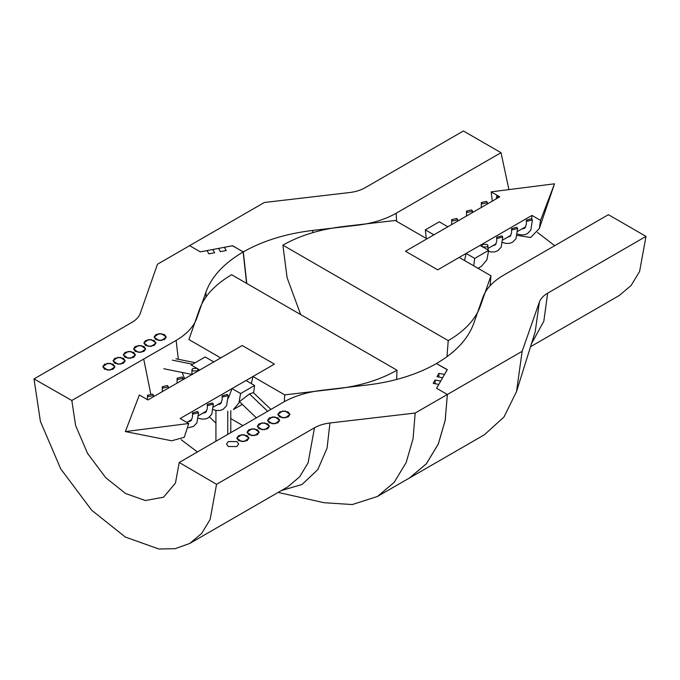 <?xml version="1.0" encoding="UTF-8"?>
<svg xmlns="http://www.w3.org/2000/svg" width="680" height="680" viewBox="0 0 680 680"><rect width="100%" height="100%" fill="white"/><g stroke="black" fill="none" stroke-linecap="round" stroke-linejoin="round"><path stroke-width="1.02" d="M247.154 435.65L241.519 434.707L236.784 438.175L238.561 440.606L244.197 441.55L248.931 438.09L247.154 435.65M114.835 363.256L120.394 364.2L125.205 360.817L123.428 358.292L117.869 357.34L113.058 360.731L114.835 363.256M248.821 434.69L254.456 435.625L259.19 432.166L257.414 429.726L251.778 428.782L247.044 432.25L248.821 434.69M259.08 428.765L264.707 429.709L269.45 426.25L267.673 423.81L262.038 422.866L257.303 426.326L259.08 428.765M269.339 422.841L274.966 423.784L279.709 420.325L277.925 417.885L272.289 416.942L267.554 420.41L269.339 422.841M279.591 416.925L285.226 417.86L289.96 414.4L288.184 411.961L282.548 411.017L277.814 414.486L279.591 416.925M228.31 446.531L236.895 446.531L238.68 444.014L236.895 441.575L228.31 441.575L226.525 444.091L228.31 446.531M438.906 373.363L436.985 376.686L442.629 377.765L440.716 381.098L435.089 380.018L433.168 383.341L438.812 384.421L436.594 388.28L447.338 394.485L415.183 413.041L329.953 422.986C323.986 423.708 318.835 425.306 314.491 427.779L216.554 484.321L179.214 462.476L283.288 402.262C294.134 396.083 307.02 392.096 321.938 390.295L366.724 385.067C393.618 381.846 416.865 374.68 436.45 363.562L447.287 369.656L444.541 374.442L438.906 373.363L438.863 377.043M104.576 369.172L110.134 370.124L114.945 366.732L113.169 364.216L107.61 363.264L102.799 366.656L104.576 369.172M155.864 339.567L161.423 340.519L166.234 337.127L164.458 334.602L158.891 333.659L154.088 337.05L155.864 339.567M145.605 345.491L151.164 346.434L155.975 343.051L154.198 340.527L148.639 339.575L143.828 342.966L145.605 345.491M135.345 351.407L140.905 352.359L145.715 348.967L143.939 346.451L138.38 345.5L133.569 348.891L135.345 351.407M125.094 357.332L130.645 358.284L135.464 354.892L133.68 352.368L128.12 351.424L123.309 354.815L125.094 357.332M216.554 484.321L210.145 519.418L201.679 533.4L189.822 543.413L175.227 548.675L158.874 549.015L125.281 537.021L91.681 510.221L60.733 468.885L40.409 421.413L34 378.921L131.937 322.379C136.213 319.872 138.983 316.897 140.233 313.454L157.454 264.248L189.601 245.684L200.337 251.88L207.026 250.605L208.896 253.861L214.659 252.756L212.781 249.5L218.552 248.395L220.422 251.659L226.185 250.546L224.315 247.299L232.602 245.709L243.159 251.965L246.576 283.356M415.183 413.041L413.032 438.881L406.138 462.596L394.179 482.341L377.442 496.476L352.282 504.56L324.003 502.698L278.146 492.422M436.577 363.63L447.168 369.75L436.619 388.297L447.363 394.493L522.146 351.322L516.511 391.595L503.973 417.019L484.389 434.767L409.606 477.938L426.351 463.811L438.311 444.057L445.204 420.333L447.363 394.493L445.179 420.317L438.285 444.031L426.326 463.785L409.589 477.912L377.442 496.476M435.089 380.018L435.038 383.699M206.014 296.947L205.912 292.221C211.48 276.692 223.899 263.271 243.159 251.965M205.912 292.221L196.86 318.078C193.74 326.689 186.83 334.126 176.12 340.391L71.825 400.486L34 378.921M179.214 462.476L175.448 483.098L163.523 497.216L145.307 500.539L125.519 493.476L105.757 477.717L87.55 453.398L75.599 425.476L71.825 400.486M205.181 356.966L191.225 365.024L199.818 369.988L213.775 361.93L205.181 356.966M242.284 404.396L233.384 409.538L238.884 403.045L240.618 393.541L254.583 385.483L253.598 392.896M254.583 385.483L245.99 380.528L232.033 388.586L228.31 398.327M240.618 393.541L232.033 388.586M215.925 441.218L215.925 410.423M163.838 368.755L192.431 374.536M270.921 409.402L253.292 392.606L249.5 393.958L239.411 401.659L256.36 417.809M396.601 379.491L397.01 370.209L231.642 274.737C215.058 284.444 204.349 295.978 199.504 309.324L188.921 339.567L220.711 357.918L242.19 345.525L147.925 399.942L139.34 394.986L125.375 431.562L188.734 423.504L184.271 437.274L171.725 440.785L125.375 431.562M188.734 423.504L180.141 418.54L274.405 364.123L252.926 376.524L284.716 394.876L284.333 401.676M242.19 345.525L274.405 364.123L242.19 345.525M230.792 418.608L242.904 425.595M397.01 370.209C380.197 379.788 360.221 385.968 337.101 388.764L284.716 394.876M251.353 383.622L252.926 376.524M530.536 346.724L619.259 295.502L631.116 285.49L639.591 271.499L646 236.394L547.663 293.165C543.388 295.673 540.617 298.648 539.367 302.099L522.146 351.322M246.772 283.466L243.312 251.898L232.432 245.777L200.311 251.863L189.576 245.667L264.358 202.487L349.622 192.542C355.589 191.819 360.74 190.23 365.083 187.756L463.42 130.985L501.015 152.694L508.912 189.601M646 236.394L608.396 214.684L503.531 275.23C492.83 281.495 485.919 288.932 482.8 297.551L473.748 323.408C468.146 338.861 455.753 352.214 436.577 363.469M243.312 251.898C262.811 240.822 285.949 233.665 312.715 230.435L312.732 232.636M501.015 152.694L396.151 213.239C385.296 219.419 372.419 223.405 357.501 225.207L312.715 230.435M537.446 232.432L554.71 245.684M473.713 265.829L474.708 258.392L488.665 250.333L486.931 259.837L481.431 266.322L478.006 268.311M425.315 229.874L433.899 234.838L447.865 226.78L439.271 221.816L425.315 229.874L426.309 238.459M464.55 260.542L466.114 253.436L474.708 258.392M466.114 253.436L480.08 245.378L488.665 250.333M479.154 268.974L478.669 267.92M517.225 235.382L530.655 237.499L539.325 228.548L540.558 220.379L554.514 183.804L491.164 191.862L492.312 201.119M491.164 191.862L499.749 196.817L405.493 251.243L426.964 238.841L395.173 220.49L342.796 226.601C319.668 229.389 299.701 235.577 282.88 245.157L287.104 277.729L300.671 314.585M531.658 218.85L531.964 215.416L540.558 220.379M490.11 285.727L490.969 275.791L459.179 257.44L437.708 269.841L531.964 215.416M437.708 269.841L405.493 251.243L437.708 269.841M490.969 275.791L480.386 306.043C475.55 319.387 464.839 330.913 448.248 340.629L446.947 356.736M448.248 340.629L282.88 245.157M487.058 244.443L487.942 245.59L487.058 246.925L482.766 246.925L481.882 245.803L482.766 244.443L487.058 244.443M456.883 218.467L451.707 219.623L452.591 220.949L457.767 219.81L456.883 218.467M527.238 221.246L532.414 219.912L531.531 218.773L526.354 220.125L527.238 221.246M498.066 197.795L497.063 195.27L496.137 198.908M512.414 229.806L517.59 228.472L516.707 227.324L511.53 228.684L512.414 229.806M486.54 201.348L481.355 202.504L482.239 203.83L487.424 202.691L486.54 201.348M497.59 238.365L502.767 237.031L501.883 235.883L496.706 237.244L497.59 238.365M471.708 209.907L466.531 211.064L467.415 212.389L472.591 211.25L471.708 209.907M227.299 394.417L228.191 395.556L223.006 396.89L222.122 395.769L227.299 394.417M197.132 368.433L192.839 368.433L191.947 369.589L192.839 370.914L197.132 370.914L198.016 369.775L197.132 368.433M148.359 396.593L147.475 395.267L152.66 394.111L153.544 395.454L148.359 396.593M197.65 411.536L198.534 412.675L193.358 414.01L192.474 412.887L197.65 411.536M163.183 388.034L162.299 386.707L167.484 385.551L168.368 386.894L163.183 388.034M212.475 402.976L213.358 404.115L208.182 405.45L207.298 404.328L212.475 402.976M178.016 379.474L177.123 378.148L182.308 376.992L183.192 378.335L178.016 379.474M164.458 339.567L166.234 337.127L161.5 333.668L155.864 334.602L154.088 337.05L158.822 340.51L164.458 339.567M288.184 416.925L289.96 414.4L285.149 411.009L279.591 411.961L277.814 414.486L282.625 417.877L288.184 416.925M113.169 369.172L114.945 366.732L110.211 363.273L104.576 364.216L102.799 366.656L107.542 370.115L113.169 369.172M236.895 446.531L238.68 444.014L236.895 441.575L228.31 441.575L226.525 444.091L228.31 446.531L236.895 446.531M123.428 363.256L125.205 360.817L120.47 357.349L114.835 358.292L113.058 360.731L117.793 364.191L123.428 363.256M247.154 440.606L248.931 438.09L244.12 434.699L238.561 435.65L236.784 438.175L241.604 441.558L247.154 440.606M133.68 357.332L135.464 354.892L130.721 351.433L125.094 352.368L123.309 354.815L128.053 358.275L133.68 357.332M257.414 434.69L259.19 432.166L254.379 428.774L248.821 429.726L247.044 432.25L251.855 435.642L257.414 434.69M143.939 351.407L145.715 348.967L140.981 345.508L135.345 346.451L133.569 348.891L138.312 352.35L143.939 351.407M267.673 428.765L269.45 426.25L264.639 422.858L259.08 423.81L257.303 426.326L262.115 429.717L267.673 428.765M154.198 345.491L155.975 343.051L151.24 339.583L145.605 340.527L143.828 342.966L148.571 346.426L154.198 345.491M277.925 422.841L279.709 420.325L274.899 416.933L269.339 417.885L267.554 420.41L272.374 423.793L277.925 422.841M314.491 427.779L308.082 462.876L299.616 476.858L287.759 486.871L189.822 543.413M329.953 422.986L327.08 448.094L317.806 469.608L302.099 484.44L281.375 490.552M215.925 423.164L209.533 417.001M205.453 412.497L204.96 411.918M184.629 378.751L182.18 372.462M178.339 359.278L176.12 340.391M197.387 451.954L181.144 439.688M150.688 393.601L143.726 359.1M227.757 434.358L227.757 411.153M172.363 360.153L192.584 364.242M267.682 411.273L249.5 393.958M531.462 343.765L543.83 321.207L547.663 293.165M516.511 391.595L535.219 331.738L539.367 302.099M396.151 213.239L396.576 221.298M230.792 410.644L230.792 432.607M195.254 362.703L175.907 358.793M221.476 402.381L213.486 406.997M206.652 410.941L198.662 415.556M191.828 419.5L186.813 422.39M539.325 228.548L554.514 183.804M488.062 248.472L496.06 243.856M502.885 239.912L510.884 235.297M517.71 231.353L525.708 226.737M487.942 245.59L487.985 249.942M451.639 224.596L451.707 219.623M481.882 245.803L481.942 246.457M457.674 221.111L457.767 219.81M532.414 219.912L530.817 230.052L527.467 233.605L524.518 234.77L520.727 234.872L517.497 234.005M526.354 220.125L526.405 224.051L525.173 227.621L524.297 228.429L521.951 228.905M517.59 228.472L515.992 238.612L512.644 242.165L509.694 243.329L505.903 243.431L502.673 242.565M481.287 207.476L481.355 202.504M511.53 228.684L511.572 232.611L510.348 236.181L507.127 237.464M487.322 204L487.424 202.691M502.767 237.031L501.168 247.172L497.811 250.725L494.87 251.88L491.079 251.991L487.849 251.124M466.463 216.036L466.531 211.064M496.706 237.244L496.748 241.171L495.524 244.74L492.303 246.024M472.498 212.559L472.591 211.25M228.191 395.556L226.584 405.705L223.236 409.258L220.286 410.414L216.495 410.516L213.265 409.649M191.887 374.57L191.947 369.589M222.122 395.769L222.173 399.704L220.949 403.265L220.074 404.073L217.719 404.549M197.914 371.084L198.016 369.775M147.381 399.627L147.475 395.267M153.442 396.763L153.544 395.454M198.534 412.675L196.936 422.815L193.588 426.377L188.436 427.745M162.231 391.68L162.299 386.707M192.474 412.887L192.525 416.815L191.293 420.385L190.417 421.192L188.071 421.668M168.266 388.203L168.368 386.894M213.358 404.115L211.76 414.256L208.411 417.817L205.462 418.974L201.671 419.075L198.441 418.208M177.055 383.12L177.123 378.148M207.298 404.328L207.349 408.255L206.125 411.825L205.249 412.632L202.895 413.108M183.09 379.644L183.192 378.335"/></g></svg>
